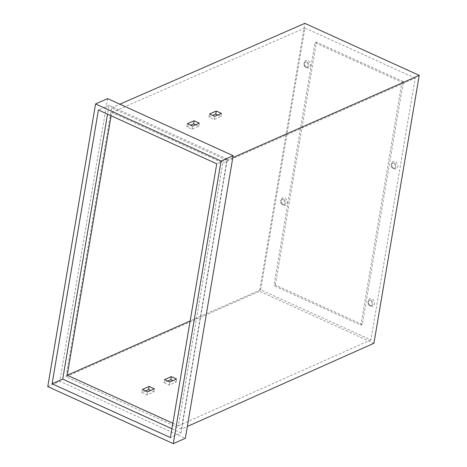 <?xml version="1.0" encoding="UTF-8"?>
<svg xmlns="http://www.w3.org/2000/svg" width="467" height="467" viewBox="0 0 467 467"><rect width="100%" height="100%" fill="white"/><g stroke="black" fill="none" stroke-linecap="round" stroke-linejoin="round"><path stroke-width="0.35" stroke-dasharray="2.33 1.75" d="M306.778 67.668A3.946 3.024 -113.8 0 0 310.514 65.561A3.946 3.024 -113.8 0 0 307.975 60.599A3.946 3.024 -113.8 0 0 304.239 62.706A3.946 3.024 -113.8 0 0 306.778 67.668M307.064 62.023A2.714 2.078 66.2 0 1 308.815 64.528A2.714 2.078 66.2 0 1 307.747 66.933A2.714 2.078 66.2 0 1 306.241 66.88A2.714 2.078 66.2 0 1 304.484 64.376A2.714 2.078 66.2 0 1 305.558 61.971A2.714 2.078 66.2 0 1 307.064 62.023M283.545 205.013A3.946 3.024 -113.8 0 0 287.281 202.906A3.946 3.024 -113.8 0 0 284.742 197.944A3.946 3.024 -113.8 0 0 281.006 200.051A3.946 3.024 -113.8 0 0 283.545 205.013M283.831 199.368A2.714 2.078 66.2 0 1 285.588 201.872A2.714 2.078 66.2 0 1 284.514 204.277A2.714 2.078 66.2 0 1 283.008 204.225A2.714 2.078 66.2 0 1 281.257 201.721A2.714 2.078 66.2 0 1 282.325 199.316A2.714 2.078 66.2 0 1 283.831 199.368M394.02 168.686A3.946 3.024 -113.8 0 0 397.756 166.579A3.946 3.024 -113.8 0 0 395.216 161.617A3.946 3.024 -113.8 0 0 391.48 163.724A3.946 3.024 -113.8 0 0 394.02 168.686M394.306 163.041A2.714 2.078 66.2 0 1 396.063 165.546A2.714 2.078 66.2 0 1 394.989 167.951A2.714 2.078 66.2 0 1 393.483 167.904A2.714 2.078 66.2 0 1 391.731 165.4A2.714 2.078 66.2 0 1 392.8 162.989A2.714 2.078 66.2 0 1 394.306 163.041M370.792 306.031A3.946 3.024 -113.8 0 0 374.528 303.924A3.946 3.024 -113.8 0 0 371.989 298.962A3.946 3.024 -113.8 0 0 368.253 301.069A3.946 3.024 -113.8 0 0 370.792 306.031M371.078 300.386A2.714 2.078 66.2 0 1 372.829 302.89A2.714 2.078 66.2 0 1 371.761 305.295A2.714 2.078 66.2 0 1 370.255 305.243A2.714 2.078 66.2 0 1 368.498 302.739A2.714 2.078 66.2 0 1 369.572 300.334A2.714 2.078 66.2 0 1 371.078 300.386M392.759 168.219A2.714 2.078 -113.8 0 0 394.265 168.272A2.714 2.078 -113.8 0 0 395.339 165.867A2.714 2.078 -113.8 0 0 393.582 163.362A2.714 2.078 -113.8 0 0 392.076 163.31A2.714 2.078 -113.8 0 0 391.007 165.715A2.714 2.078 -113.8 0 0 392.759 168.219M282.29 204.546A2.714 2.078 -113.8 0 0 283.796 204.599A2.714 2.078 -113.8 0 0 284.864 202.193A2.714 2.078 -113.8 0 0 283.107 199.689A2.714 2.078 -113.8 0 0 281.601 199.637A2.714 2.078 -113.8 0 0 280.533 202.042A2.714 2.078 -113.8 0 0 282.29 204.546M369.531 305.564A2.714 2.078 -113.8 0 0 371.037 305.616A2.714 2.078 -113.8 0 0 372.106 303.211A2.714 2.078 -113.8 0 0 370.354 300.707A2.714 2.078 -113.8 0 0 368.848 300.655A2.714 2.078 -113.8 0 0 367.774 303.06A2.714 2.078 -113.8 0 0 369.531 305.564M305.517 67.201A2.714 2.078 -113.8 0 0 307.023 67.254A2.714 2.078 -113.8 0 0 308.092 64.849A2.714 2.078 -113.8 0 0 306.34 62.344A2.714 2.078 -113.8 0 0 304.834 62.292A2.714 2.078 -113.8 0 0 303.76 64.697A2.714 2.078 -113.8 0 0 305.517 67.201M145.552 390.897L141.869 392.531L147.099 394.907L153.853 391.912L150.689 390.47M373.927 343.28L259.524 291.268L304.84 23.35M181.371 429.132L66.098 376.717L111.578 107.819L226.857 160.234L181.371 429.132L187.337 426.476M66.098 376.717L259.524 291.268M167.746 381.043L164.063 382.677L169.293 385.059L176.047 382.059L172.883 380.623M111.578 107.819L119.873 104.194M226.857 160.234L232.811 157.601M195.609 124.777L198.79 126.218L192.042 129.184L186.812 126.808L190.513 125.179M415.198 78.129L304.945 28.002L260.668 289.779L370.926 339.906L415.198 78.129L222.817 162.995L111.683 112.465L111.128 115.775M304.945 28.002L111.683 112.465M217.78 115.04L220.961 116.487L214.213 119.447L208.982 117.071L212.689 115.442M172.854 423.248L178.371 425.758L222.817 162.995M370.926 339.906L178.371 425.758M260.668 289.779L190.157 320.928M275.367 284.993L316.451 42.106L403.395 81.637L362.31 324.524L275.367 284.993L273.925 285.635L360.868 325.166L401.947 82.274L315.003 42.742L273.925 285.635M107.62 98.625L59.817 381.259L185.329 438.326M47.762 386.583L59.817 381.259M171.92 428.77L181.033 432.915L170.426 437.597M181.033 432.915L227.347 159.113L109.021 105.314L107.533 114.141M109.021 105.314L98.414 109.996M227.347 159.113L216.735 163.794M315.003 42.742L316.451 42.106M360.868 325.166L362.31 324.524M401.947 82.274L403.395 81.637M153.853 391.912L154.373 388.836M141.869 392.531L142.388 389.455M147.099 394.907L147.619 391.836M192.042 129.184L192.562 126.113M186.812 126.808L187.331 123.732M198.79 126.218L199.31 123.148M169.293 385.059L169.813 381.983M176.047 382.059L176.567 378.988M164.063 382.677L164.582 379.607M214.213 119.447L214.732 116.376M208.982 117.071L209.508 113.995M220.961 116.487L221.481 113.411M394.265 168.272L394.989 167.951M283.796 204.599L284.514 204.277M371.037 305.616L371.761 305.295M307.023 67.254L307.747 66.933M304.834 62.292L305.558 61.971M368.848 300.655L369.572 300.334M281.601 199.637L282.325 199.316M392.076 163.31L392.8 162.989"/><path stroke-width="0.7" d="M150.689 390.47L148.623 389.531L145.552 390.897M187.337 426.476L373.927 343.28L419.238 75.368L304.84 23.35L119.873 104.194M172.883 380.623L170.817 379.683L167.746 381.043M199.31 123.148L192.562 126.113L187.331 123.732L194.079 120.772L199.31 123.148M232.811 157.601L419.238 75.368M221.481 113.411L214.732 116.376L209.508 113.995L216.256 111.035L221.481 113.411M190.513 125.179L193.56 123.843L195.609 124.777M212.689 115.442L215.736 114.106L217.78 115.04M142.388 389.455L147.619 391.836L154.373 388.836L149.142 386.46L142.388 389.455M190.157 320.928L67.242 375.229L172.854 423.248M164.582 379.607L169.813 381.983L176.567 378.988L171.336 376.606L164.582 379.607M233.132 155.692L107.62 98.625L95.566 103.948L47.762 386.583L173.275 443.65L185.329 438.326L233.132 155.692L221.078 161.016L95.566 103.948M173.275 443.65L221.078 161.016M98.414 109.996L52.106 383.798L170.426 437.597L216.735 163.794L98.414 109.996M107.533 114.141L62.712 379.116L171.92 428.77M62.712 379.116L52.106 383.798M111.128 115.775L67.242 375.229M148.623 389.531L149.142 386.46M193.56 123.843L194.079 120.772M170.817 379.683L171.336 376.606M215.736 114.106L216.256 111.035"/></g></svg>
